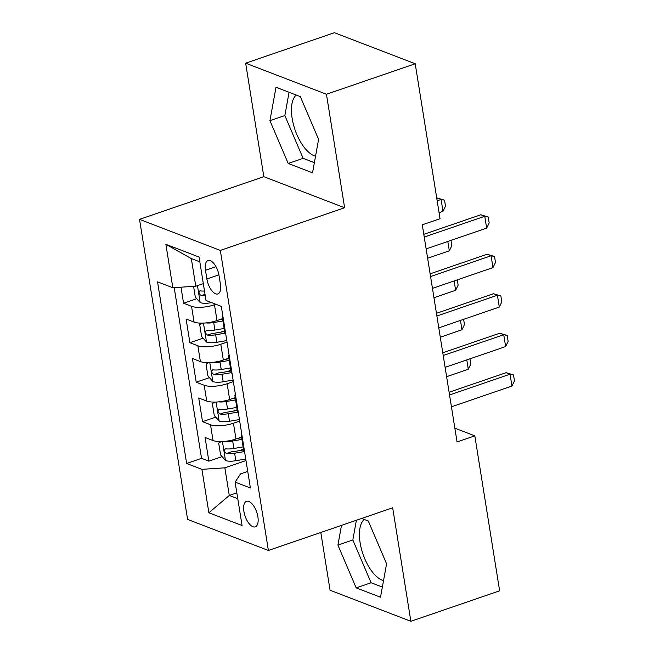 <?xml version="1.0" encoding="UTF-8"?>
<svg xmlns="http://www.w3.org/2000/svg" width="654" height="654" viewBox="0 0 654 654"><rect width="100%" height="100%" fill="white"/><g stroke="black" fill="none" stroke-linecap="round" stroke-linejoin="round"><path stroke-width="0.98" d="M364.262 519.472A32.888 14.968 -109 0 0 360.125 542.779A32.888 14.968 -109 0 0 383.53 580.564M257.88 516.791A13.489 6.139 -109 0 0 246.509 501.34A13.489 6.139 -109 0 0 243.901 511.412A13.489 6.139 -109 0 0 255.273 526.862A13.489 6.139 -109 0 0 257.88 516.791M315.555 156.159A32.888 14.968 71 0 1 292.15 118.366A32.888 14.968 71 0 1 296.287 95.059M320.812 532.47L330.066 590.235L410.859 621.3L499.64 590.815L474.82 435.858L454.857 428.182M139.539 219.36L187.6 519.407L268.393 550.472L220.333 250.425L139.539 219.36L263.824 176.686L344.625 207.751L326.444 94.241L245.651 63.185L263.824 176.686M245.651 63.185L334.423 32.7L415.216 63.765L326.444 94.241M180.995 287.188L183.57 303.235L196.78 298.698M222.564 318.661L217.005 320.574A16.865 5.355 170.9 0 1 194.066 322.095L186.096 319.029L189.889 342.712L203.108 338.175M220.586 332.175L224.518 330.826M228.892 358.139L223.325 360.052A16.865 5.355 -9.1 0 1 200.386 361.572L192.423 358.506L196.216 382.198L209.427 377.66M226.913 371.652L230.837 370.303M235.219 397.624L229.652 399.529A16.865 5.355 -9.1 0 1 206.713 401.049L198.742 397.984L202.536 421.675L215.755 417.138M233.233 411.137L237.165 409.788M415.216 63.765L440.036 218.722L422.28 224.821L457.064 441.957L474.82 435.858M205.479 270.274L206.877 278.964A13.072 5.951 -109 0 0 217.888 293.932A13.072 5.951 -109 0 0 220.414 284.171L219.025 275.481A13.072 5.951 -109 0 0 208.005 260.521A13.072 5.951 -109 0 0 205.479 270.274L215.992 266.668M247.735 471.403L240.574 473.864L235.105 482.104L250.392 487.974L221.305 306.366L206.018 300.497L199.061 257.063L165.871 244.302L172.828 287.735L157.54 281.858L186.635 463.465L201.914 469.343L224.853 467.823L229.284 495.454L237.77 498.716M235.105 482.104L242.062 525.53L208.871 512.769L201.914 469.343M239.675 421.078L233.445 423.22A16.865 5.355 170.9 0 1 210.506 424.74L202.536 421.675M241.539 437.101L235.971 439.014L233.445 423.22M233.355 381.601L227.126 383.743A16.865 5.355 170.9 0 1 204.187 385.255L196.216 382.198M227.028 342.124L220.799 344.257A16.865 5.355 170.9 0 1 197.86 345.778L189.889 342.712M215.902 304.29L214.471 304.78A16.865 5.355 170.9 0 1 191.54 306.301L183.57 303.235M174.201 287.637L201.546 458.34L208.863 461.152L222.074 456.615M235.971 439.014A16.865 5.355 -9.1 0 1 213.041 440.534L205.07 437.469L208.863 461.152M225.736 334.039A16.865 5.355 170.9 0 1 224.804 332.641L222.278 316.847A16.865 5.355 170.9 0 1 222.728 315.236M223.202 318.245A16.865 5.355 170.9 0 1 222.278 316.847M199.83 261.837L191.336 258.575L195.767 286.215L172.828 287.735M203.32 283.623L195.767 286.215M410.859 621.3L392.678 507.798L268.393 550.472M344.625 207.751L220.333 250.425M236.83 492.863L229.284 495.454L208.871 512.769M246.002 460.563L224.853 467.823M239.56 450.614L243.484 449.265M229.529 357.722A16.865 5.355 170.9 0 1 228.606 356.332A16.865 5.355 170.9 0 1 229.047 354.721M228.606 356.332L231.132 372.126A16.865 5.355 -9.1 0 0 232.056 373.516M235.857 397.199A16.865 5.355 170.9 0 1 234.925 395.809A16.865 5.355 170.9 0 1 235.375 394.198M234.925 395.809L237.451 411.603A16.865 5.355 -9.1 0 0 238.383 412.993M242.176 436.684A16.865 5.355 170.9 0 1 241.252 435.286A16.865 5.355 170.9 0 1 241.694 433.676M201.546 458.34L186.635 463.465M241.252 435.286L243.778 451.08A16.865 5.355 -9.1 0 0 244.702 452.478M191.336 258.575L165.871 244.302M269.93 120.679L288.201 163.459L312.53 172.811L318.596 139.392L300.325 96.62L275.996 87.26L269.93 120.679L284.85 115.562L303.113 158.333L314.378 162.666M341.486 525.375L337.914 545.093L356.177 587.864L380.514 597.216L386.579 563.797L368.308 521.025L361.629 518.459M289.068 92.288L284.85 115.562M303.113 158.333L288.201 163.459M356.405 520.249L352.825 539.967L371.096 582.747L382.353 587.071M371.096 582.747L356.177 587.864M352.825 539.967L337.914 545.093M424.242 237.059L484.761 216.278L480.829 214.765L488.219 217.022L489.167 222.94L486.658 228.123L426.138 248.896M423.808 234.345L480.829 214.765M486.658 228.123L484.761 216.278L488.219 217.022M193.584 286.362L195.284 297.014L200.287 302.638A11.175 3.548 -9.1 0 0 210.531 302.81L211.577 302.63M204.498 291.022A11.175 3.548 170.9 0 1 200.402 290.883C198.391 292.011 198.644 293.589 201.162 295.616A11.175 3.548 -9.1 0 0 205.258 295.755M200.402 290.883L199.756 290.932M439.071 212.673L442.987 211.332L441.09 199.486L437.174 200.827M437.158 197.974L444.54 200.23L436.741 198.121M444.54 200.23L445.488 206.157L442.987 211.332M430.569 276.536L491.089 255.755L487.156 254.243L494.538 256.499L495.487 262.426L492.985 267.6L432.466 288.381M430.136 273.822L487.156 254.243M492.985 267.6L491.089 255.755L494.538 256.499M436.888 316.013L497.408 295.232L493.484 293.728L500.866 295.984L501.814 301.903L499.304 307.078L438.785 327.858M436.455 313.307L493.484 293.728M499.304 307.078L497.408 295.232L500.866 295.984M443.216 355.498L503.735 334.717L499.803 333.205L507.185 335.461L508.133 341.38L505.632 346.563L445.112 367.335M442.783 352.784L499.803 333.205M505.632 346.563L503.735 334.717L507.185 335.461M449.535 394.975L510.055 374.194L506.131 372.682L513.513 374.938L514.461 380.865L511.951 386.04L451.432 406.821M449.102 392.261L506.131 372.682M511.951 386.04L510.055 374.194L513.513 374.938M202.217 323.133L199.715 324.654L201.612 336.491L206.615 342.124A11.175 3.548 -9.1 0 0 216.858 342.287L226.783 340.587M205.936 322.913A11.175 3.548 -9.1 0 0 213.694 322.545L222.94 320.967M219.09 319.855L222.662 319.242M224.142 328.463L214.896 330.049A11.175 3.548 170.9 0 1 206.729 330.36C204.718 331.488 204.972 333.074 207.49 335.101A11.175 3.548 -9.1 0 0 215.657 334.791L224.992 333.188M224.624 331.48L215.191 333.099A5.69 1.807 170.9 0 1 212.599 333.344L207.49 335.101M206.729 330.36L206.084 330.409M450.974 240.37L451.816 245.634L449.314 250.809L447.81 241.457M427.634 258.248L449.314 250.809M208.544 362.61L206.035 364.131L207.939 375.976L212.934 381.601A11.175 3.548 -9.1 0 0 223.178 381.764L233.11 380.064M212.256 362.39A11.175 3.548 -9.1 0 0 220.014 362.03L229.26 360.444M225.409 359.332L228.982 358.727M230.461 367.94L221.216 369.526A11.175 3.548 170.9 0 1 213.049 369.845C211.038 370.973 211.291 372.551 213.809 374.579A11.175 3.548 -9.1 0 0 221.976 374.268L231.312 372.666M230.944 370.965L221.518 372.576A5.69 1.807 170.9 0 1 218.918 372.829L213.809 374.579M213.049 369.845L212.403 369.886M457.293 279.855L458.143 285.111L455.634 290.286L454.138 280.934M433.962 297.733L455.634 290.286M214.864 402.087L212.362 403.608L214.259 415.454L219.262 421.078A11.175 3.548 -9.1 0 0 229.505 421.25L239.429 419.541M218.583 401.875A11.175 3.548 -9.1 0 0 226.341 401.507L235.587 399.921M231.737 398.817L235.309 398.204M236.789 407.426L227.543 409.012A11.175 3.548 170.9 0 1 219.376 409.322C217.365 410.45 217.618 412.028 220.136 414.056A11.175 3.548 -9.1 0 0 228.303 413.745L237.639 412.143M237.271 410.442L227.837 412.061A5.69 1.807 170.9 0 1 225.246 412.306L220.136 414.056M219.376 409.322L218.73 409.371M463.621 319.332L464.463 324.597L461.961 329.771L460.457 320.419M440.281 337.211L461.961 329.771M221.191 441.573L218.689 443.093L220.586 454.931L225.581 460.563A11.175 3.548 -9.1 0 0 235.824 460.727L245.757 459.026M224.902 441.352A11.175 3.548 -9.1 0 0 232.669 440.984L241.906 439.406M238.064 438.294L241.628 437.681M243.108 446.903L233.87 448.489A11.175 3.548 170.9 0 1 225.695 448.799C223.684 449.927 223.938 451.513 226.456 453.541A11.175 3.548 -9.1 0 0 234.623 453.23L243.958 451.628M243.59 449.919L234.165 451.538A5.69 1.807 170.9 0 1 231.565 451.783L226.456 453.541M225.695 448.799L225.05 448.848M469.948 358.809L470.79 364.074L468.28 369.248L466.784 359.896M446.608 376.688L468.28 369.248M229.652 399.529L227.126 383.743M223.325 360.052L220.799 344.257M217.005 320.574L214.471 304.78M194.066 322.095L191.54 306.301M213.041 440.534L210.506 424.74M206.713 401.049L204.187 385.255M200.386 361.572L197.86 345.778M218.91 274.827L206.877 278.964M197.459 285.635L200.165 302.5M210.433 302.189L210.531 302.81M205.029 294.292L201.162 295.616M203.459 323.092L206.484 341.985M215.657 334.791L216.858 342.287M213.694 322.545L214.896 330.049M209.787 362.569L212.812 381.462M221.976 374.268L223.178 381.764M220.014 362.03L221.216 369.526M216.106 402.047L219.131 420.939M228.303 413.745L229.505 421.25M226.341 401.507L227.543 409.012M222.434 441.532L225.458 460.424M234.623 453.23L235.824 460.727M232.669 440.984L233.87 448.489"/></g></svg>
